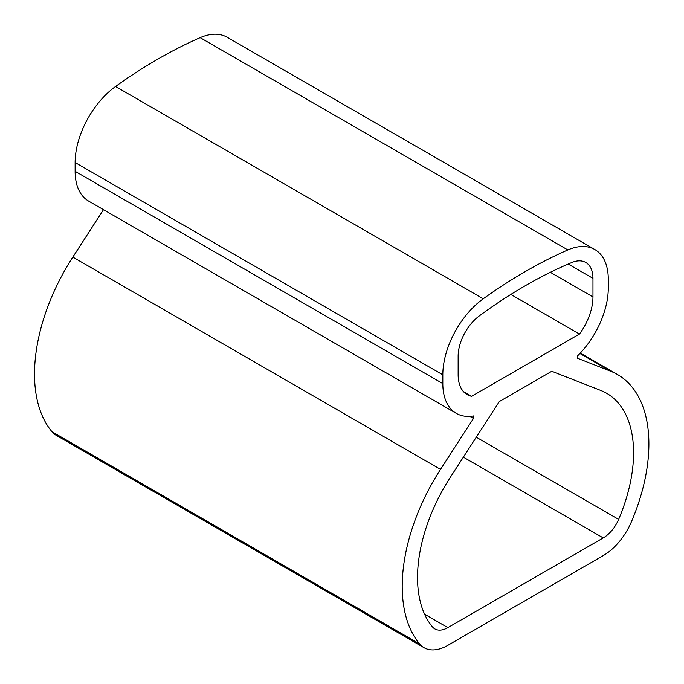 <?xml version="1.0" encoding="UTF-8"?>
<svg xmlns="http://www.w3.org/2000/svg" width="684" height="684" viewBox="0 0 684 684"><rect width="100%" height="100%" fill="white"/><g stroke="black" fill="none" stroke-linecap="round" stroke-linejoin="round"><path stroke-width="1.03" d="M473.465 418.446L473.465 415.949A64.997 37.526 -60 0 1 456.288 413.358A64.997 37.526 -60 0 1 442.822 383.604L442.822 374.815A64.997 37.526 -60 0 1 483.255 298.78A497.251 287.092 -60 0 1 567.857 249.942A64.997 37.526 -60 0 1 594.824 249.532A64.997 37.526 -60 0 1 608.29 279.286L608.29 288.075A64.997 37.526 -60 0 1 577.647 355.8L577.647 358.296L610.581 371.198A151.668 87.569 -60 0 1 617.481 374.516A151.668 87.569 -60 0 1 631.477 521.653A47.666 27.522 -60 0 1 603.245 555.605L447.866 645.32A47.666 27.522 -60 0 1 424.029 647.68A47.666 27.522 -60 0 1 419.634 643.96A151.668 87.569 -60 0 1 440.522 469.378L473.465 418.446L469.848 416.359M424.029 647.68L56.336 435.392A47.666 27.522 -60 0 1 51.941 431.672A151.668 87.569 -60 0 1 72.829 257.09L103.498 209.68M456.288 413.358L88.587 201.07A64.997 37.526 -60 0 1 75.129 171.316L75.129 162.527A64.997 37.526 -60 0 1 115.562 86.492A497.251 287.092 -60 0 1 200.155 37.654A64.997 37.526 -60 0 1 227.131 37.244L594.824 249.532M450.371 477.244L499.337 401.542L551.774 371.267L600.74 390.436A130.003 75.052 -60 0 1 606.648 393.274A130.003 75.052 -60 0 1 618.644 519.395A26.001 15.014 -60 0 1 603.245 537.915L447.866 627.621A26.001 15.014 -60 0 1 434.862 628.912A26.001 15.014 -60 0 1 432.468 626.886A130.003 75.052 -60 0 1 450.371 477.244M471.652 396.293A43.331 25.017 -60 0 1 467.121 394.591A43.331 25.017 -60 0 1 458.143 374.755L458.143 356.184A34.67 20.016 -60 0 1 479.313 315.914A479.911 277.08 -60 0 1 571.79 262.528A34.67 20.016 -60 0 1 585.786 262.476A34.67 20.016 -60 0 1 592.968 278.345L592.968 296.916A43.331 25.017 -60 0 1 579.451 334.057L471.652 396.293L463.376 391.513M579.451 334.057L510.828 294.436M610.581 371.198L579.912 353.491M419.634 643.96L51.941 431.672M440.522 469.378L72.829 257.09M442.822 383.604L75.129 171.316M442.822 374.815L75.129 162.527M483.255 298.78L115.562 86.492M567.857 249.942L200.155 37.654M447.866 627.621L424.567 614.172M603.245 537.915L463.367 457.16M618.644 519.395L476.269 437.196M592.968 296.916L550.338 272.309M592.968 278.345L568.207 264.05M617.481 374.516L580.314 353.055"/></g></svg>
